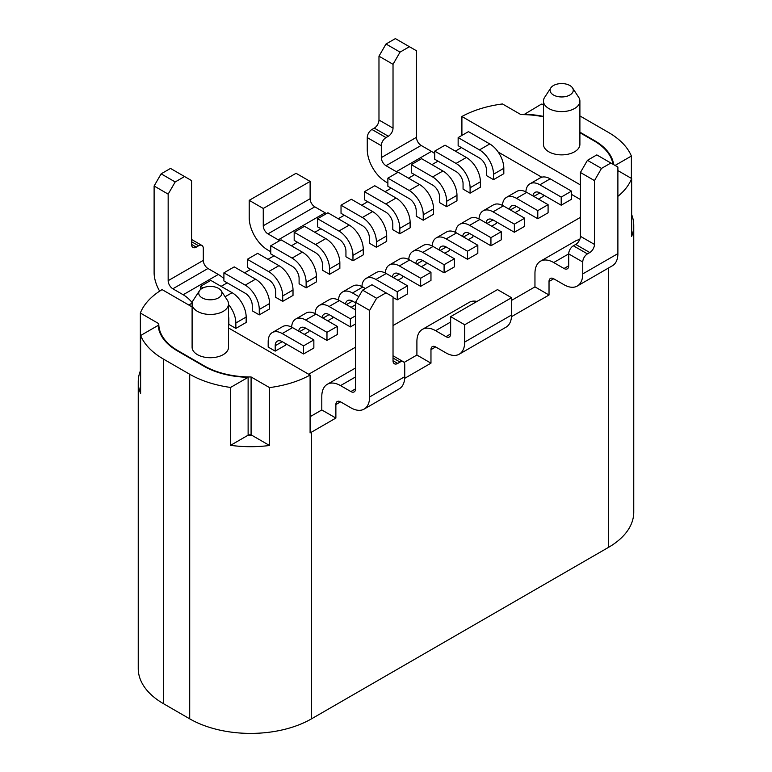 <?xml version="1.0" encoding="UTF-8"?>
<svg xmlns="http://www.w3.org/2000/svg" width="772" height="772" viewBox="0 0 772 772"><rect width="100%" height="100%" fill="white"/><g stroke="black" fill="none" stroke-linecap="round" stroke-linejoin="round"><path stroke-width="1.16" d="M228.541 327.975L310.093 375.057A86.126 49.726 180 0 1 269.524 387.602L269.524 445.483A86.126 49.726 180 0 1 230.567 445.328L230.567 387.447A86.126 49.726 180 0 1 189.709 374.256L163.481 359.105A86.126 49.726 180 0 1 140.62 335.521L140.62 393.402A86.126 49.726 180 0 1 138.246 381.831L138.246 668.533A86.126 49.726 0 0 0 163.481 703.688L189.709 718.838A86.126 49.726 0 0 0 311.512 718.838L608.519 547.358A86.126 49.726 0 0 0 633.754 512.193L633.754 225.492A86.126 49.726 180 0 1 631.65 236.415L631.65 178.535A86.126 49.726 180 0 1 617.889 196.368M310.093 375.057L310.093 432.938A86.126 49.726 0 0 0 311.512 432.137L311.512 718.838M269.524 445.483L251.083 434.839L251.083 376.958A65.591 37.867 180 0 1 204.233 365.87L177.994 350.72A65.591 37.867 180 0 1 158.791 323.95A65.591 37.867 180 0 1 158.791 323.671L140.35 313.027L140.35 370.907A86.126 49.726 180 0 0 138.246 381.831M230.567 445.328L248.121 435.196A66.247 38.253 0 0 0 251.74 435.215M269.524 387.602L251.083 376.958M248.121 434.81A65.591 37.867 0 0 0 251.083 434.839M523.879 114.632L541.433 104.114A86.126 49.726 180 0 1 543.459 104.403M543.459 116.398A66.247 38.253 0 0 0 523.879 114.246M580.419 184.923L461.907 116.504A86.126 49.726 180 0 1 502.476 103.959L520.917 114.603A65.591 37.867 180 0 1 543.459 116.813M579.897 132.697L594.006 140.842A65.591 37.867 180 0 1 612.949 164.214M617.889 170.593L631.65 178.535M631.65 214.577A86.126 49.726 180 0 1 633.754 225.492M613.672 164.639A66.247 38.253 0 0 0 594.469 140.572L579.897 132.157M248.121 435.196L248.121 377.315A66.247 38.253 0 0 1 203.769 366.14L177.531 350.99A66.247 38.253 0 0 1 158.173 325.388L140.62 335.521M230.567 387.447L248.121 377.315M140.35 313.027A86.126 49.726 180 0 1 162.091 289.606L192.103 306.938M175.186 181.951L161.136 173.835L154.11 186.004L168.161 194.119L175.186 181.951L184.556 176.537L191.581 180.6L191.581 244.425A6.63 3.821 120 0 0 192.961 247.465A6.63 3.821 120 0 0 196.271 247.137L198.616 245.776A6.63 3.821 -60 0 1 201.926 245.448A6.63 3.821 -60 0 1 203.297 248.487L203.297 260.386A6.63 3.821 60 0 0 207.977 268.502L218.302 274.456A26.499 15.305 -120 0 1 223.909 278.682M192.238 302.682A26.499 15.305 60 0 0 183.167 294.75L172.841 288.786A6.63 3.821 -120 0 1 168.161 280.67L168.161 194.119M159.659 291.14A26.499 15.305 60 0 1 154.11 272.555L154.11 186.004M161.136 173.835L170.506 168.421L184.556 176.537M387.872 183.032L386 181.951A26.499 15.305 60 0 1 367.26 149.498L367.26 137.59A6.63 3.821 120 0 1 371.95 129.474L374.285 128.123A6.63 3.821 -60 0 0 378.975 120.017L393.025 128.123L393.025 64.298L400.05 52.12L409.421 46.716L416.455 50.769L416.455 137.32A6.63 3.821 60 0 0 421.136 145.435L386 165.719L396.325 171.683A26.499 15.305 60 0 1 397.667 172.513M409.421 46.716L395.37 38.6L386 44.014L378.975 56.182L378.975 120.017M386 165.719A6.63 3.821 -120 0 1 381.32 157.604L381.32 145.705A6.63 3.821 -60 0 1 386 137.59L388.345 136.239A6.63 3.821 120 0 0 393.025 128.123M378.975 56.182L393.025 64.298M386 44.014L400.05 52.12M434.723 153.609A26.499 15.305 -120 0 0 431.461 151.399L421.136 145.435M579.897 115.974A86.126 49.726 180 0 1 582.291 117.305L608.519 132.456A86.126 49.726 180 0 1 631.38 156.04L631.38 178.38M461.907 116.504L461.907 135.418M543.459 101.074L543.459 144.354A18.219 10.518 0 0 0 548.796 151.794A18.219 10.518 0 0 0 568.646 154.072A18.219 10.518 0 0 0 579.897 144.354L579.897 101.074A18.219 10.518 180 0 1 574.561 108.514A18.219 10.518 180 0 1 548.796 108.514A18.219 10.518 180 0 1 543.459 101.074A18.219 10.518 180 0 1 544.636 97.359L550.832 87.892A11.59 6.697 180 0 1 553.476 85.528A11.59 6.697 180 0 1 569.871 85.528A11.59 6.697 180 0 1 572.525 87.892A11.59 6.697 180 0 1 569.871 94.995A11.59 6.697 180 0 1 553.476 94.995A11.59 6.697 180 0 1 550.832 87.892M498.201 152.065L541.77 177.213M571.512 194.39L580.419 199.533M580.419 217.366L393.025 325.552M355.545 347.188L308.684 374.246M188.793 305.027L192.16 303.078M221.11 286.364L227.209 282.841M244.541 272.834L250.63 269.322M267.961 259.315L274.05 255.793M291.382 245.785L297.471 242.273M314.812 232.266L320.901 228.753M338.233 218.746L344.322 215.224M361.653 205.217L367.742 201.704M385.083 191.697L391.172 188.185M408.504 178.168L414.593 174.655M431.924 164.648L438.013 161.136M455.355 151.129L461.444 147.606M402.627 275.942L402.627 277.563L397.947 280.265M351.096 307.314L355.545 304.747M327.675 320.834L332.356 318.132L332.356 316.51M304.255 334.363L308.935 331.651L308.935 330.03M275.208 351.125L268.183 347.072L268.183 341.658A19.879 11.474 60 0 1 272.294 332.568A19.879 11.474 60 0 1 282.234 333.552L303.55 345.856L303.55 353.972L282.234 341.658A9.94 5.742 -120 0 0 277.264 341.166A9.94 5.742 -120 0 0 275.208 345.721L275.208 351.125L285.515 345.18L285.515 343.559M421.367 266.745L426.057 264.034L426.057 262.412M444.797 253.216L449.478 250.514L449.478 248.893M468.218 239.696L472.898 236.994L472.898 235.363M491.639 226.167L496.328 223.465L496.328 221.844M515.069 212.647L519.749 209.945L519.749 208.324M538.489 199.128L543.17 196.416L543.17 194.795M345.943 256.738L352.968 260.791L363.284 254.837L363.284 249.433A19.879 11.474 -120 0 0 349.224 225.086L327.907 212.782L317.601 218.737L317.601 226.852L338.918 239.156A9.94 5.742 -120 0 1 345.943 251.325L345.943 256.738M322.522 270.258L329.548 274.311L339.854 268.367L339.854 262.953A19.879 11.474 -120 0 0 325.803 238.616L304.486 226.302L294.18 232.256L294.18 240.372L315.497 252.676A9.94 5.742 -120 0 1 322.522 264.844L322.522 270.258M299.102 283.778L306.127 287.84L316.433 281.886L316.433 276.482A19.879 11.474 -120 0 0 302.383 252.135L281.066 239.831L270.76 245.776L270.76 253.892L292.067 266.205A9.94 5.742 -120 0 1 299.102 278.374L299.102 283.778M275.672 297.307L282.706 301.36L293.013 295.415L293.013 290.002A19.879 11.474 -120 0 0 278.953 265.664L257.636 253.351L247.329 259.305L247.329 267.421L268.646 279.725A9.94 5.742 -120 0 1 275.672 291.893L275.672 297.307M252.251 310.827L259.276 314.889L269.582 308.935L269.582 303.521A19.879 11.474 -120 0 0 255.532 279.184L234.215 266.88L223.909 272.825L223.909 280.94L245.226 293.244A9.94 5.742 -120 0 1 252.251 305.423L252.251 310.827M228.541 316.491A9.94 5.742 -120 0 1 228.83 318.942L228.83 324.356L235.856 328.409L246.162 322.455L246.162 317.051A19.879 11.474 -120 0 0 232.111 292.704L210.795 280.4L200.488 286.354L200.488 289.568M369.373 243.209L376.398 247.272L386.704 241.318L386.704 235.904A19.879 11.474 -120 0 0 372.644 211.567L351.337 199.263L341.031 205.207L341.031 213.323L362.338 225.627A9.94 5.742 -120 0 1 369.373 237.805L369.373 243.209M392.794 229.689L399.819 233.742L410.125 227.798L410.125 222.384A19.879 11.474 -120 0 0 396.075 198.047L374.758 185.734L364.452 191.688L364.452 199.803L385.768 212.107A9.94 5.742 -120 0 1 392.794 224.276L392.794 229.689M416.214 216.16L423.239 220.223L433.546 214.269L433.546 208.865A19.879 11.474 -120 0 0 419.495 184.518L398.178 172.214L387.872 178.158L387.872 186.274L409.189 198.587A9.94 5.742 -120 0 1 416.214 210.756L416.214 216.16M439.644 202.64L446.67 206.693L456.976 200.749L456.976 195.335A19.879 11.474 -120 0 0 442.916 170.998L421.608 158.685L411.293 164.639L411.293 172.754L432.609 185.058A9.94 5.742 -120 0 1 439.644 197.227L439.644 202.64M463.065 189.121L470.09 193.174L480.396 187.22L480.396 181.816A19.879 11.474 -120 0 0 466.346 157.469L445.029 145.165L434.723 151.119L434.723 159.235L456.04 171.538A9.94 5.742 -120 0 1 463.065 183.707L463.065 189.121M486.485 175.591L493.511 179.654L503.817 173.7L503.817 168.296A19.879 11.474 -120 0 0 489.766 143.949L468.45 131.645L458.143 137.59L458.143 145.705L479.46 158.009A9.94 5.742 -120 0 1 486.485 170.187L486.485 175.591M579.647 239.725A26.499 15.305 -120 0 0 575.584 240.941L540.448 261.225A26.499 15.305 60 0 0 534.957 273.356L534.957 286.885L511.546 300.395M477 301.427A26.499 15.305 -120 0 0 469.241 302.334L422.39 329.383A26.499 15.305 60 0 0 416.899 341.513L416.899 355.043L404.103 362.435M355.545 367.974L327.289 384.292A26.499 15.305 60 0 0 321.799 396.422L321.799 409.951L310.093 416.706M577.273 286.045A26.499 15.305 60 0 0 582.754 273.906L582.754 262.007A6.63 3.821 -60 0 1 587.444 253.892L589.789 252.54A6.63 3.821 120 0 0 594.469 244.425L594.469 180.6L601.494 168.421L610.864 163.017L617.889 167.07L617.889 253.621A26.499 15.305 -120 0 1 612.408 265.751L577.273 286.045A26.499 15.305 60 0 1 564.023 284.733L553.717 278.779A6.63 3.821 -120 0 0 550.397 278.451A6.63 3.821 -120 0 0 549.027 281.481L549.027 295.01L511.489 316.674M534.957 286.885L549.027 295.01M540.448 261.225A26.499 15.305 60 0 1 553.698 262.538L564.023 268.502A6.63 3.821 -120 0 0 567.333 268.83A6.63 3.821 -120 0 0 568.703 265.8L568.703 253.892L553.698 262.538M610.864 163.017L596.814 154.902L587.444 160.315L580.419 172.484L580.419 236.309A6.63 3.821 -60 0 1 575.729 244.425L573.384 245.776A6.63 3.821 120 0 0 568.703 253.892L582.754 262.007M580.419 172.484L594.469 180.6M587.444 160.315L601.494 168.421M327.289 384.292A26.499 15.305 60 0 1 340.539 385.604L350.864 391.568A6.63 3.821 -120 0 0 354.174 391.896A6.63 3.821 -120 0 0 355.545 388.856L355.545 302.306L369.605 310.421L369.605 396.972A26.499 15.305 60 0 1 364.114 409.102A26.499 15.305 60 0 1 350.864 407.79L340.558 401.845A6.63 3.821 -120 0 0 337.248 401.517A6.63 3.821 -120 0 0 335.878 404.547L335.878 418.067L311.512 432.137M422.39 329.383A26.499 15.305 60 0 1 435.64 330.696L445.965 336.66A6.63 3.821 -120 0 0 449.275 336.988A6.63 3.821 -120 0 0 450.645 333.958L450.645 316.645L464.705 324.761L464.705 342.064A26.499 15.305 60 0 1 459.215 354.203A26.499 15.305 60 0 1 445.965 352.891L435.659 346.937A6.63 3.821 -120 0 0 432.349 346.609A6.63 3.821 -120 0 0 430.969 349.639L430.969 363.168L404.682 378.348M459.215 354.203L506.065 327.154A26.499 15.305 -120 0 0 511.546 315.024L511.546 297.712L497.496 289.596L450.645 316.645M416.899 355.043L430.969 363.168M364.114 409.102L399.249 388.818A26.499 15.305 -120 0 0 404.74 376.688L404.74 364.789A6.63 3.821 -60 0 0 403.37 361.75A6.63 3.821 -60 0 0 400.05 362.078L397.715 363.438A6.63 3.821 120 0 1 394.395 363.766A6.63 3.821 120 0 1 393.025 360.727L397.715 363.438M369.605 310.421L376.63 298.253L386 292.839L393.025 296.902L393.025 360.727M321.799 409.951L335.878 418.067M355.545 302.306L362.579 290.137L376.63 298.253M386 292.839L371.95 284.723L362.579 290.137M192.103 303.927L192.103 347.207A18.219 10.518 0 0 0 197.439 354.647A18.219 10.518 0 0 0 217.299 356.925A18.219 10.518 0 0 0 228.541 347.207L228.541 303.927A18.219 10.518 180 0 1 223.204 311.367A18.219 10.518 180 0 1 197.439 311.367A18.219 10.518 180 0 1 192.103 303.927A18.219 10.518 180 0 1 193.28 300.212L199.475 290.745A11.59 6.697 180 0 1 202.129 288.381A11.59 6.697 180 0 1 218.524 288.381A11.59 6.697 180 0 1 221.168 290.745A11.59 6.697 180 0 1 218.524 297.847A11.59 6.697 180 0 1 202.129 297.847A11.59 6.697 180 0 1 199.475 290.745M221.168 290.745L227.364 300.212A18.219 10.518 180 0 1 228.541 303.927M326.459 213.622A26.499 15.305 -120 0 0 325.118 212.792L314.793 206.828A6.63 3.821 60 0 1 310.112 198.722L310.112 181.41L296.052 173.295L249.211 200.344L249.211 217.656A26.499 15.305 60 0 0 267.942 250.109L270.76 251.73M249.211 200.344L263.262 208.459L263.262 225.762A6.63 3.821 -120 0 0 267.942 233.877L278.267 239.841A26.499 15.305 60 0 1 279.609 240.671M263.262 208.459L310.112 181.41M464.705 324.761L511.546 297.712M615.081 165.449L631.38 156.04M385.325 273.018A19.879 11.474 60 0 1 389.416 264.95L399.722 258.996A19.879 11.474 -120 0 1 409.662 259.981L430.969 272.284L430.969 280.4L420.663 286.354L399.356 274.041A9.94 5.742 -120 0 0 394.386 273.549A9.94 5.742 -120 0 0 392.388 277.052M389.416 264.95A19.879 11.474 60 0 1 399.356 265.935L420.663 278.238L420.663 286.354M420.663 278.238L430.969 272.284M361.904 286.537A19.879 11.474 60 0 1 365.986 278.47L376.292 272.516A19.879 11.474 -120 0 1 386.232 273.5L407.548 285.814L407.548 293.92L397.242 299.874L393.025 297.442M365.986 278.47A19.879 11.474 60 0 1 375.925 279.454L397.242 291.758L397.242 299.874M397.242 291.758L407.548 285.814M338.483 300.057A19.879 11.474 60 0 1 342.565 291.99L352.872 286.045A19.879 11.474 -120 0 1 362.811 287.03L365.388 288.516M342.565 291.99A19.879 11.474 60 0 1 352.505 292.974L358.826 296.631M355.545 302.846L352.505 301.09A9.94 5.742 -120 0 0 347.535 300.597A9.94 5.742 -120 0 0 345.538 304.1M315.053 313.586A19.879 11.474 60 0 1 319.145 305.519L329.451 299.565A19.879 11.474 -120 0 1 339.39 300.549L355.545 309.881M319.145 305.519A19.879 11.474 60 0 1 329.084 306.503L350.392 318.807L350.392 326.923L329.084 314.619A9.94 5.742 -120 0 0 324.115 314.127A9.94 5.742 -120 0 0 322.117 317.63M350.392 318.807L355.545 315.835M350.392 326.923L355.545 323.95M291.633 327.106A19.879 11.474 60 0 1 295.724 319.039L306.03 313.085A19.879 11.474 -120 0 1 315.96 314.079L337.277 326.382L337.277 334.498L326.971 340.442L305.654 328.139A9.94 5.742 -120 0 0 300.684 327.646A9.94 5.742 -120 0 0 298.696 331.149M295.724 319.039A19.879 11.474 60 0 1 305.654 320.023L326.971 332.327L326.971 340.442M326.971 332.327L337.277 326.382M272.294 332.568L282.6 326.614A19.879 11.474 -120 0 1 292.54 327.598L313.857 339.902L313.857 348.018L303.55 353.972M303.55 345.856L313.857 339.902M408.755 259.488A19.879 11.474 60 0 1 412.837 251.421L423.143 245.477A19.879 11.474 -120 0 1 433.082 246.461L454.399 258.765L454.399 266.88L444.093 272.825L422.776 260.521A9.94 5.742 -120 0 0 417.806 260.029A9.94 5.742 -120 0 0 415.809 263.532M412.837 251.421A19.879 11.474 60 0 1 422.776 252.405L444.093 264.709L444.093 272.825M444.093 264.709L454.399 258.765M432.175 245.969A19.879 11.474 60 0 1 436.257 237.901L446.563 231.947A19.879 11.474 -120 0 1 456.503 232.932L477.82 245.235L477.82 253.351L467.514 259.305L446.197 247.001A9.94 5.742 -120 0 0 441.227 246.509A9.94 5.742 -120 0 0 439.229 250.012M436.257 237.901A19.879 11.474 60 0 1 446.197 238.886L467.514 251.19L467.514 259.305M467.514 251.19L477.82 245.235M455.596 232.44A19.879 11.474 60 0 1 459.687 224.372L469.994 218.428A19.879 11.474 -120 0 1 479.933 219.412L501.24 231.716L501.24 239.831L490.934 245.776L469.617 233.472A9.94 5.742 -120 0 0 464.657 232.98A9.94 5.742 -120 0 0 462.66 236.483M459.687 224.372A19.879 11.474 60 0 1 469.617 225.356L490.934 237.67L490.934 245.776M490.934 237.67L501.24 231.716M479.016 218.92A19.879 11.474 60 0 1 483.108 210.852L493.414 204.898A19.879 11.474 -120 0 1 503.354 205.883L524.671 218.196L524.671 226.302L514.364 232.256L493.047 219.952A9.94 5.742 -120 0 0 488.078 219.46A9.94 5.742 -120 0 0 486.08 222.963M483.108 210.852A19.879 11.474 60 0 1 493.047 211.837L514.364 224.141L514.364 232.256M514.364 224.141L524.671 218.196M502.447 205.4A19.879 11.474 60 0 1 506.528 197.333L516.835 191.379A19.879 11.474 -120 0 1 526.774 192.363L548.091 204.667L548.091 212.782L537.785 218.737L516.468 206.423A9.94 5.742 -120 0 0 511.498 205.931A9.94 5.742 -120 0 0 509.501 209.434M506.528 197.333A19.879 11.474 60 0 1 516.468 198.317L537.785 210.621L537.785 218.737M537.785 210.621L548.091 204.667M525.867 191.871A19.879 11.474 60 0 1 529.959 183.804L540.265 177.859A19.879 11.474 -120 0 1 550.195 178.843L571.512 191.147L571.512 199.263L561.205 205.207L539.889 192.904A9.94 5.742 -120 0 0 534.928 192.411A9.94 5.742 -120 0 0 532.931 195.914M529.959 183.804A19.879 11.474 60 0 1 539.889 184.788L561.205 197.092L561.205 205.207M561.205 197.092L571.512 191.147M352.968 260.791L352.968 255.378A19.879 11.474 60 0 0 338.918 231.04L317.601 218.737M329.548 274.311L329.548 268.907A19.879 11.474 60 0 0 315.497 244.56L294.18 232.256M306.127 287.84L306.127 282.427A19.879 11.474 60 0 0 292.067 258.089L270.76 245.776M282.706 301.36L282.706 295.956A19.879 11.474 60 0 0 268.646 271.609L247.329 259.305M259.276 314.889L259.276 309.475A19.879 11.474 60 0 0 245.226 285.138L223.909 272.825M203.113 287.869L200.488 286.354M228.541 304.535A19.879 11.474 60 0 1 235.856 322.995L235.856 328.409M376.398 247.272L376.398 241.858A19.879 11.474 60 0 0 362.338 217.521L341.031 205.207M399.819 233.742L399.819 228.338A19.879 11.474 60 0 0 385.768 203.991L364.452 191.688M423.239 220.223L423.239 214.809A19.879 11.474 60 0 0 409.189 190.472L387.872 178.158M446.67 206.693L446.67 201.289A19.879 11.474 60 0 0 432.609 176.942L411.293 164.639M470.09 193.174L470.09 187.77A19.879 11.474 60 0 0 456.04 163.423L434.723 151.119M493.511 179.654L493.511 174.24A19.879 11.474 60 0 0 479.46 149.903L458.143 137.59M572.525 87.892L578.72 97.359A18.219 10.518 180 0 1 579.897 101.074M189.709 718.838L189.709 374.256M594.469 141.112L594.469 140.572M163.481 359.105L163.481 703.688M198.616 245.776L191.581 241.723M168.161 280.67L203.297 260.386M381.32 145.705L367.26 137.59M371.95 129.474L386 137.59M388.345 136.239L374.285 128.123M381.32 157.604L416.455 137.32M573.384 245.776L587.444 253.892M564.023 268.502L568.703 265.8M582.754 273.906L617.889 253.621M589.789 252.54L575.729 244.425M580.419 236.309L594.469 244.425M553.717 278.779L549.027 281.481M608.519 547.358L608.519 268M340.558 401.845L335.878 404.547M435.659 346.937L430.969 349.639M400.05 362.078L393.025 358.025M369.605 396.972L404.74 376.688M350.864 391.568L355.545 388.856M355.545 376.939L340.539 385.604M204.233 366.41L204.233 365.87M177.994 350.72L177.994 351.26M396.325 171.683L431.461 151.399M278.267 239.841L325.118 212.792M263.262 225.762L310.112 198.722M314.793 206.828L267.942 233.877M183.167 294.75L218.302 274.456M207.977 268.502L172.841 288.786M450.645 322.03L435.64 330.696M445.965 336.66L450.645 333.958M464.705 342.064L511.546 315.024M399.356 274.041L393.257 277.563M409.662 259.981L399.356 265.935M386.232 273.5L375.925 279.454M352.505 301.09L346.416 304.612M362.811 287.03L352.505 292.974M329.084 314.619L322.995 318.132M339.39 300.549L329.084 306.503M305.654 328.139L299.565 331.651M315.96 314.079L305.654 320.023M282.234 341.658L275.208 345.721M292.54 327.598L282.234 333.552M422.776 260.521L416.687 264.034M433.082 246.461L422.776 252.405M446.197 247.001L440.108 250.514M456.503 232.932L446.197 238.886M469.627 233.472L463.528 236.994M479.933 219.412L469.617 225.356M493.047 219.952L486.958 223.465M503.354 205.883L493.047 211.837M516.468 206.423L510.379 209.945M526.774 192.363L516.468 198.317M539.889 192.904L533.799 196.416M550.195 178.843L539.889 184.788M338.918 231.04L349.224 225.086M363.284 249.433L352.968 255.378M315.497 244.56L325.803 238.616M339.854 262.953L329.548 268.907M292.067 258.089L302.383 252.135M316.433 276.482L306.127 282.427M268.646 271.609L278.953 265.664M293.013 290.002L282.706 295.956M245.226 285.138L255.532 279.184M269.582 303.521L259.276 309.475M225.106 296.747L232.111 292.704M246.162 317.051L235.856 322.995M362.338 217.521L372.644 211.567M386.704 235.904L376.398 241.858M385.768 203.991L396.075 198.047M410.125 222.384L399.819 228.338M409.189 190.472L419.495 184.518M433.546 208.865L423.239 214.809M432.609 176.942L442.916 170.998M456.976 195.335L446.67 201.289M456.04 163.423L466.346 157.469M480.396 181.816L470.09 187.77M479.46 149.903L489.766 143.949M503.817 168.296L493.511 174.24M191.581 244.425L196.271 247.137M191.581 239.484L201.926 245.448M393.025 355.786L403.37 361.75M158.791 329.345L158.791 323.95"/></g></svg>
